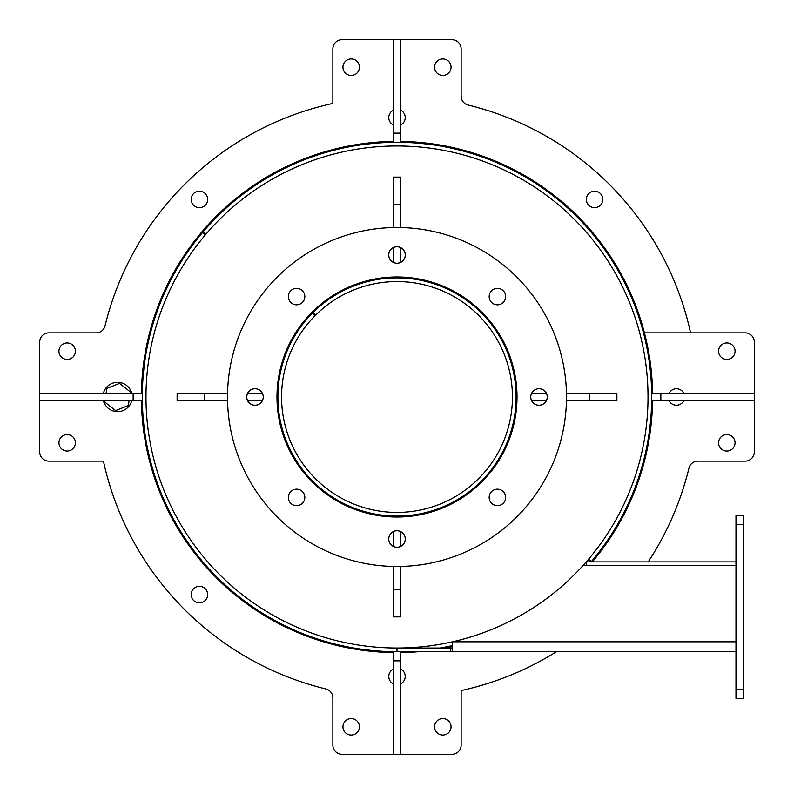 <?xml version="1.0" encoding="UTF-8"?>
<svg xmlns="http://www.w3.org/2000/svg" width="794" height="794" viewBox="0 0 794 794"><rect width="100%" height="100%" fill="white"/><g stroke="black" fill="none" stroke-linecap="round" stroke-linejoin="round"><path stroke-width="1.19" d="M574.499 574.499A251.023 251.023 0 0 0 574.499 219.501A251.023 251.023 0 0 0 219.501 219.501A251.023 251.023 0 0 0 219.501 574.499A251.023 251.023 0 0 0 574.499 574.499M726.818 434.566A8.248 8.248 0 0 0 718.57 442.804A8.248 8.248 0 0 0 726.818 451.052A8.248 8.248 0 0 0 735.065 442.804A8.248 8.248 0 0 0 726.818 434.566M726.818 342.948A8.248 8.248 0 0 0 718.57 351.196A8.248 8.248 0 0 0 726.818 359.434A8.248 8.248 0 0 0 735.065 351.196A8.248 8.248 0 0 0 726.818 342.948M683.813 393.338A8.248 8.248 0 0 0 669.044 393.338M669.044 400.662A8.248 8.248 0 0 0 683.813 400.662M648.202 561.904A300.499 300.499 0 0 0 688.964 468.123A9.161 9.161 0 0 1 697.857 461.135L745.139 461.135A9.161 9.161 0 0 0 754.3 451.965L754.3 342.035A9.161 9.161 0 0 0 745.139 332.865L644.43 332.865A255.608 255.608 0 0 1 652.579 393.338M652.579 400.662A255.608 255.608 0 0 1 592.294 561.904M400.662 141.421A255.608 255.608 0 0 1 644.43 332.865L690.572 332.865A300.499 300.499 0 0 0 468.123 105.036A9.161 9.161 0 0 1 461.135 96.143L461.135 48.861A9.161 9.161 0 0 0 451.965 39.7L342.035 39.7A9.161 9.161 0 0 0 332.865 48.861L332.865 103.428A300.499 300.499 0 0 0 105.036 325.877A9.161 9.161 0 0 1 96.143 332.865L48.861 332.865A9.161 9.161 0 0 0 39.7 342.035L39.7 451.965A9.161 9.161 0 0 0 48.861 461.135L103.428 461.135A300.499 300.499 0 0 0 325.877 688.964A9.161 9.161 0 0 1 332.865 697.857L332.865 745.139A9.161 9.161 0 0 0 342.035 754.3L451.965 754.3A9.161 9.161 0 0 0 461.135 745.139L461.135 690.572A300.499 300.499 0 0 0 556.475 651.695M478.623 315.377A115.438 115.438 0 0 0 315.684 315.059L313.104 312.459A119.1 119.1 0 0 1 481.214 312.786A119.1 119.1 0 0 1 481.214 481.214A119.1 119.1 0 0 1 312.786 481.214A119.1 119.1 0 0 1 312.459 313.104L315.059 315.684A115.438 115.438 0 0 0 315.377 478.623A115.438 115.438 0 0 0 478.623 478.623A115.438 115.438 0 0 0 478.623 315.377M452.58 645.552A254.695 254.695 0 0 1 440.045 648.023M205.398 234.816L202.609 232.444A254.695 254.695 0 0 0 397 651.695L393.338 651.695L393.338 754.3M590.389 561.904L588.007 559.879M754.3 400.662L651.695 400.662L651.695 393.338L660.856 393.338L660.856 400.662M754.3 393.338L660.856 393.338M589.396 400.662L589.396 393.338L616.878 393.338L616.878 400.662L566.45 400.662M516.963 393.338L516.1 393.338L516.1 400.662L516.963 400.662M546.391 400.662L531.613 400.662M589.396 393.338L566.45 393.338M546.391 393.338L531.613 393.338M735.978 651.695L452.58 651.695L452.58 641.8A251.023 251.023 0 0 0 583.004 565.576L735.978 565.576M452.58 648.023L397 648.023L397 651.695L452.58 651.695M450.744 648.023L450.744 651.695M735.978 561.904L586.26 561.904L586.26 565.576M743.303 524.348L735.978 524.348L735.978 515.187L743.303 515.187L743.303 698.412L735.978 698.412L735.978 689.252L743.303 689.252M735.978 524.348L735.978 689.252M500.567 288.966A8.248 8.248 0 0 0 489.799 293.433A8.248 8.248 0 0 0 494.255 304.201A8.248 8.248 0 0 0 505.034 299.745A8.248 8.248 0 0 0 500.567 288.966M542.163 389.378A8.248 8.248 0 0 0 531.385 393.844A8.248 8.248 0 0 0 535.851 404.622A8.248 8.248 0 0 0 546.619 400.156A8.248 8.248 0 0 0 542.163 389.378M500.567 489.799A8.248 8.248 0 0 0 489.799 494.255A8.248 8.248 0 0 0 494.255 505.034A8.248 8.248 0 0 0 505.034 500.567A8.248 8.248 0 0 0 500.567 489.799M400.156 531.385A8.248 8.248 0 0 0 389.378 535.851A8.248 8.248 0 0 0 393.844 546.619A8.248 8.248 0 0 0 404.622 542.163A8.248 8.248 0 0 0 400.156 531.385M299.745 489.799A8.248 8.248 0 0 0 288.966 494.255A8.248 8.248 0 0 0 293.433 505.034A8.248 8.248 0 0 0 304.201 500.567A8.248 8.248 0 0 0 299.745 489.799M258.149 389.378A8.248 8.248 0 0 0 247.381 393.844A8.248 8.248 0 0 0 251.837 404.622A8.248 8.248 0 0 0 262.616 400.156A8.248 8.248 0 0 0 258.149 389.378M299.745 288.966A8.248 8.248 0 0 0 288.966 293.433A8.248 8.248 0 0 0 293.433 304.201A8.248 8.248 0 0 0 304.201 299.745A8.248 8.248 0 0 0 299.745 288.966M400.156 247.381A8.248 8.248 0 0 0 389.378 251.837A8.248 8.248 0 0 0 393.844 262.616A8.248 8.248 0 0 0 404.622 258.149A8.248 8.248 0 0 0 400.156 247.381M442.933 286.118A120.013 120.013 0 0 0 286.118 351.067A120.013 120.013 0 0 0 351.067 507.882A120.013 120.013 0 0 0 507.882 442.933A120.013 120.013 0 0 0 442.933 286.118M332.14 553.587A169.489 169.489 0 0 0 553.587 461.86A169.489 169.489 0 0 0 461.86 240.413A169.489 169.489 0 0 0 240.413 332.14A169.489 169.489 0 0 0 332.14 553.587M400.662 39.7L400.662 142.305L393.338 142.305L393.338 133.144L400.662 133.144M393.338 39.7L393.338 133.144M39.7 393.338L142.305 393.338L142.305 400.662L133.144 400.662L133.144 393.338M39.7 400.662L133.144 400.662M400.662 754.3L400.662 660.856L393.338 660.856M400.662 660.856L400.662 651.695M434.566 67.182A8.248 8.248 0 0 0 442.804 75.43A8.248 8.248 0 0 0 451.052 67.182A8.248 8.248 0 0 0 442.804 58.935A8.248 8.248 0 0 0 434.566 67.182M342.948 67.182A8.248 8.248 0 0 0 351.196 75.43A8.248 8.248 0 0 0 359.434 67.182A8.248 8.248 0 0 0 351.196 58.935A8.248 8.248 0 0 0 342.948 67.182M586.339 199.413A8.248 8.248 0 0 0 594.587 207.661A8.248 8.248 0 0 0 602.835 199.413A8.248 8.248 0 0 0 594.587 191.165A8.248 8.248 0 0 0 586.339 199.413M393.338 110.187A8.248 8.248 0 0 0 393.338 124.956M400.662 124.956A8.248 8.248 0 0 0 400.662 110.187M141.421 393.338A255.608 255.608 0 0 1 393.338 141.421M67.182 359.434A8.248 8.248 0 0 0 75.43 351.196A8.248 8.248 0 0 0 67.182 342.948A8.248 8.248 0 0 0 58.935 351.196A8.248 8.248 0 0 0 67.182 359.434M67.182 451.052A8.248 8.248 0 0 0 75.43 442.804A8.248 8.248 0 0 0 67.182 434.566A8.248 8.248 0 0 0 58.935 442.804A8.248 8.248 0 0 0 67.182 451.052M199.413 207.661A8.248 8.248 0 0 0 207.661 199.413A8.248 8.248 0 0 0 199.413 191.165A8.248 8.248 0 0 0 191.165 199.413A8.248 8.248 0 0 0 199.413 207.661M393.338 652.579A255.608 255.608 0 0 1 141.421 400.662M359.434 726.818A8.248 8.248 0 0 0 351.196 718.57A8.248 8.248 0 0 0 342.948 726.818A8.248 8.248 0 0 0 351.196 735.065A8.248 8.248 0 0 0 359.434 726.818M451.052 726.818A8.248 8.248 0 0 0 442.804 718.57A8.248 8.248 0 0 0 434.566 726.818A8.248 8.248 0 0 0 442.804 735.065A8.248 8.248 0 0 0 451.052 726.818M207.661 594.587A8.248 8.248 0 0 0 199.413 586.339A8.248 8.248 0 0 0 191.165 594.587A8.248 8.248 0 0 0 199.413 602.835A8.248 8.248 0 0 0 207.661 594.587M400.662 683.813A8.248 8.248 0 0 0 400.662 669.044M393.338 669.044A8.248 8.248 0 0 0 393.338 683.813M452.58 646.495A255.608 255.608 0 0 1 445.176 648.023M418.627 651.695A255.608 255.608 0 0 1 400.662 652.579M400.662 204.604L393.338 204.604L393.338 177.122L400.662 177.122L400.662 227.55M393.338 277.037L393.338 277.9L400.662 277.9L400.662 277.037M400.662 247.609L400.662 262.387M393.338 204.604L393.338 227.55M393.338 247.609L393.338 262.387M204.604 393.338L204.604 400.662L177.122 400.662L177.122 393.338L227.55 393.338M277.037 400.662L277.9 400.662L277.9 393.338L277.037 393.338M247.609 393.338L262.387 393.338M204.604 400.662L227.55 400.662M247.609 400.662L262.387 400.662M393.338 589.396L400.662 589.396L400.662 616.878L393.338 616.878L393.338 566.45M400.662 516.963L400.662 516.1L393.338 516.1L393.338 516.963M393.338 546.391L393.338 531.613M400.662 589.396L400.662 566.45M400.662 546.391L400.662 531.613M588.602 559.184L591.391 561.557A254.695 254.695 0 0 0 561.904 202.907A254.695 254.695 0 0 0 203.204 231.739L205.993 234.121M589.019 560.733L589.664 560.088M313.799 314.444L314.444 313.799M204.991 233.257L204.336 233.912M131.764 393.338A14.659 14.659 0 0 0 103.379 393.338M103.379 400.662A14.659 14.659 0 0 0 131.764 400.662M104.997 400.662L104.788 402.082L115.577 410.607L128.36 405.526L129.075 400.662M130.147 393.338L130.355 391.918L119.566 383.393L106.783 388.474L106.068 393.338M735.978 641.8L452.58 641.8M432.889 510.562L433.167 511.435M511.435 433.167L510.562 432.889M466.227 493.918L466.763 494.662M435.003 510.84L434.725 509.966M492.786 467.785L493.521 468.321M468.321 493.521L467.785 492.786M509.966 434.725L510.84 435.003M494.662 466.763L493.918 466.227M510.562 361.111L511.435 360.833M433.167 282.565L432.889 283.438M493.918 327.773L494.662 327.237M510.84 358.997L509.966 359.275M467.785 301.214L468.321 300.479M493.521 325.679L492.786 326.215M434.725 284.034L435.003 283.16M466.763 299.338L466.227 300.082M361.111 283.438L360.833 282.565M282.565 360.833L283.438 361.111M327.773 300.082L327.237 299.338M358.997 283.16L359.275 284.034M301.214 326.215L300.479 325.679M325.679 300.479L326.215 301.214M284.034 359.275L283.16 358.997M299.338 327.237L300.082 327.773M283.438 432.889L282.565 433.167M360.833 511.435L361.111 510.562M300.082 466.227L299.338 466.763M283.16 435.003L284.034 434.725M326.215 492.786L325.679 493.521M300.479 468.321L301.214 467.785M359.275 509.966L358.997 510.84M327.237 494.662L327.773 493.918"/></g></svg>
